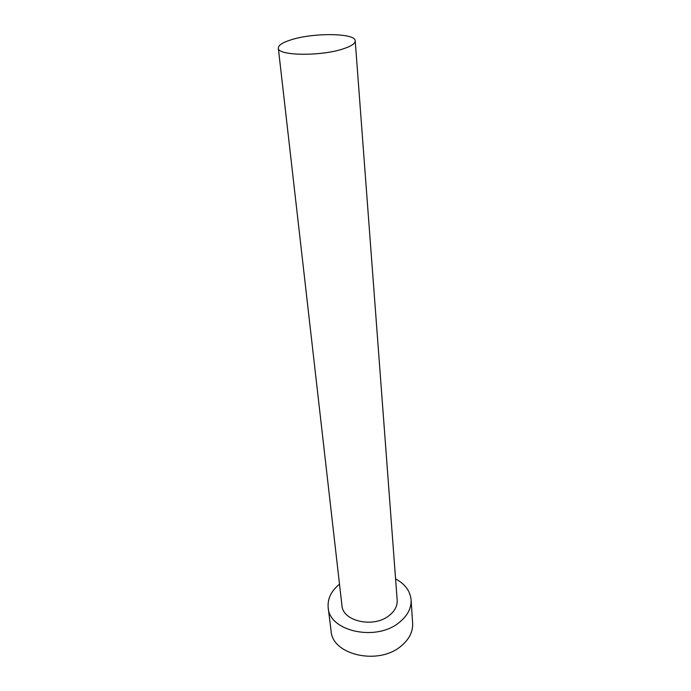 <?xml version="1.0" encoding="UTF-8"?>
<svg xmlns="http://www.w3.org/2000/svg" width="691" height="691" viewBox="0 0 691 691"><rect width="100%" height="100%" fill="white"/><g stroke="black" fill="none" stroke-linecap="round" stroke-linejoin="round"><path stroke-width="1.04" d="M342.857 48.975C351.132 46.297 355.26 43.593 355.226 40.864C355.632 33.116 314.509 32.494 291.887 39.568C282.852 42.298 278.335 45.148 278.326 48.128C277.402 55.738 320.296 56.507 342.857 48.975M278.326 48.128L341.933 605.463C342.546 621.304 373.632 628.309 389.076 615.612C394.786 611.12 397.48 605.99 397.187 600.237L355.226 40.864M339.497 584.171C331.179 590.969 327.404 598.803 328.19 607.674C329.192 631.298 376.085 641.792 399.139 622.539C407.491 615.854 411.482 608.287 411.093 599.831C410.204 590.978 405.03 583.99 395.58 578.877M328.19 607.674L331.084 631.03C332.155 654.895 378.288 665.606 400.91 646.223C409.115 639.495 413.019 631.859 412.631 623.317L411.093 599.831"/></g></svg>
